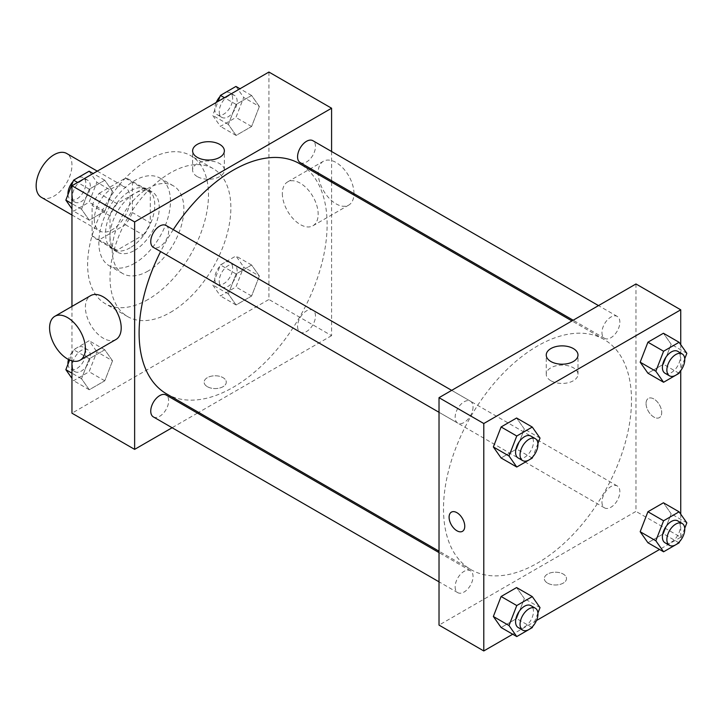 <?xml version="1.0" encoding="UTF-8"?>
<svg xmlns="http://www.w3.org/2000/svg" width="723" height="723" viewBox="0 0 723 723"><rect width="100%" height="100%" fill="white"/><g stroke="black" fill="none" stroke-linecap="round" stroke-linejoin="round"><path stroke-width="0.54" stroke-dasharray="3.62 2.71" d="M41.392 197.352A25.323 14.623 120 0 0 66.715 182.729A25.323 14.623 120 0 0 66.715 153.493M94.342 219.358A25.323 14.623 120 0 0 99.584 230.953A25.323 14.623 120 0 0 124.907 216.331A25.323 14.623 120 0 0 124.907 187.094A25.323 14.623 120 0 0 105.395 193.872A25.323 14.623 120 0 0 94.342 219.358M99.114 193.339L125.377 178.174A34.008 19.638 120 0 1 129.254 179.566A34.008 19.638 120 0 1 132.39 182.223L132.39 212.553A34.008 19.638 120 0 1 125.377 224.699L99.114 239.864A34.008 19.638 120 0 1 95.246 238.473A34.008 19.638 120 0 1 92.101 235.815L92.101 205.486A34.008 19.638 120 0 1 99.114 193.339L117.018 203.678L143.29 188.513L125.377 178.174M125.377 224.699L143.29 235.038L117.018 250.203L99.114 239.864M92.101 235.815L110.013 246.154L110.013 215.825L92.101 205.486M110.013 246.154A34.008 19.638 120 0 0 113.15 248.811A34.008 19.638 120 0 0 117.018 250.203M143.29 235.038A34.008 19.638 120 0 0 150.294 222.892L132.39 212.553M143.29 188.513A34.008 19.638 120 0 1 147.158 189.905A34.008 19.638 120 0 1 150.294 192.562L150.294 222.892M117.018 203.678A34.008 19.638 120 0 0 110.013 215.825M130.149 247.79A34.821 20.099 -60 0 1 112.743 249.507A34.821 20.099 -60 0 1 112.743 209.309A34.821 20.099 -60 0 1 147.564 189.209A34.821 20.099 -60 0 1 152.896 217.108A34.821 20.099 -60 0 1 130.149 247.79M134.632 250.375A34.821 20.099 120 0 0 157.379 219.693A34.821 20.099 120 0 0 152.038 191.794A34.821 20.099 120 0 0 125.206 201.121A34.821 20.099 120 0 0 110.013 236.159A34.821 20.099 120 0 0 117.216 252.092A34.821 20.099 120 0 0 134.632 250.375M150.294 192.562L132.39 182.223M134.632 263.289A50.646 29.236 -60 0 1 109.309 265.802A50.646 29.236 -60 0 1 109.309 207.32A50.646 29.236 -60 0 1 159.955 178.084A50.646 29.236 -60 0 1 167.718 218.662A50.646 29.236 -60 0 1 134.632 263.289M148.061 271.044A50.646 29.236 -60 0 1 122.738 273.556A50.646 29.236 -60 0 1 122.738 215.074A50.646 29.236 -60 0 1 173.384 185.838A50.646 29.236 -60 0 1 181.148 226.416A50.646 29.236 -60 0 1 148.061 271.044M148.061 299.476A85.459 49.345 -60 0 1 105.332 303.705A85.459 49.345 -60 0 1 105.323 205.025A85.459 49.345 -60 0 1 190.791 155.68A85.459 49.345 -60 0 1 203.886 224.166A85.459 49.345 -60 0 1 148.061 299.476M170.438 312.399A85.459 49.345 120 0 0 226.272 237.09A85.459 49.345 120 0 0 213.168 168.604A85.459 49.345 120 0 0 147.311 191.505A85.459 49.345 120 0 0 110.013 277.505A85.459 49.345 120 0 0 127.709 316.629A85.459 49.345 120 0 0 170.438 312.399M259.358 276.05L251.604 296.032L236.096 304.989L228.341 293.954L236.096 273.972L251.604 265.025L259.358 276.05L251.604 296.032L236.096 304.989L228.341 293.954L236.096 273.972L251.604 265.025L259.358 276.05L243.696 267.004L235.942 286.986L220.434 295.942L212.679 284.907L220.434 264.925L235.942 255.978L243.696 267.004M259.358 106.516L251.604 126.498L236.096 135.445L228.341 124.419L236.096 104.437L251.604 95.481L259.358 106.516L251.604 126.498L236.096 135.445L228.341 124.419L236.096 104.437L251.604 95.481L259.358 106.516L243.696 97.469L235.942 117.451L220.434 126.398L212.679 115.373L218.102 101.383M268.92 72.047L268.92 299.476L71.957 413.185M71.957 360.84L71.957 306.416M112.535 360.822L104.781 380.804L89.272 389.751L81.518 378.725L89.272 358.744L104.781 349.787L112.535 360.822L104.781 380.804L89.272 389.751L81.518 378.725L89.272 358.744L104.781 349.787L112.535 360.822L96.864 351.776L89.119 371.758L73.61 380.705L71.957 378.364M112.535 191.279L104.781 211.261L89.272 220.217L81.518 209.182L89.272 189.2L104.781 180.253L112.535 191.279L104.781 211.261L89.272 220.217L81.518 209.182L89.272 189.2L104.781 180.253L112.535 191.279L96.864 182.232L89.119 202.214L73.61 211.17L71.957 208.83M331.586 182.151L331.586 335.662L268.92 299.476M331.586 335.662L198.644 412.408M197.424 413.113L172.101 427.736M207.374 386.697A11.08 6.399 0 0 0 219.44 388.088A11.08 6.399 0 0 0 226.281 382.178A11.08 6.399 0 0 0 215.201 375.779A11.08 6.399 0 0 0 204.121 382.178A11.08 6.399 0 0 0 207.374 386.697A11.08 6.399 0 0 0 219.44 388.079A11.08 6.399 0 0 0 226.281 382.169A11.08 6.399 0 0 0 215.201 375.779A11.08 6.399 0 0 0 204.121 382.169A11.08 6.399 0 0 0 207.374 386.697M166.642 393.927A132.942 76.755 120 0 0 299.584 317.18A132.942 76.755 120 0 0 299.575 163.669M173.276 229.634A132.942 76.755 120 0 0 160.614 251.559M331.586 151.496L331.586 180.741M300.19 162.612A12.662 7.311 120 0 0 312.851 155.3A12.662 7.311 120 0 0 312.851 140.678M297.569 326.353A12.662 7.311 120 0 0 300.19 332.146A12.662 7.311 120 0 0 312.851 324.844A12.662 7.311 120 0 0 312.851 310.221A12.662 7.311 120 0 0 303.1 313.61A12.662 7.311 120 0 0 297.569 326.353M153.366 416.918A12.662 7.311 120 0 0 166.028 409.607A12.662 7.311 120 0 0 166.028 394.984M166.028 225.449A12.662 7.311 -60 0 1 168.649 231.243A12.662 7.311 -60 0 1 163.127 243.985A12.662 7.311 -60 0 1 153.366 247.374M282.35 193.511A25.323 14.623 -120 0 0 293.402 218.997A25.323 14.623 -120 0 0 312.914 225.784A25.323 14.623 -120 0 0 312.914 196.539A25.323 14.623 -120 0 0 287.591 181.925A25.323 14.623 -120 0 0 282.35 193.511M115.96 339.494A25.323 14.623 60 0 1 90.637 324.871A25.323 14.623 60 0 1 90.637 295.635M353.972 193.656A25.323 14.623 -120 0 0 342.973 168.088A25.323 14.623 -120 0 0 323.407 161.247A25.323 14.623 -120 0 0 318.156 172.842A25.323 14.623 -120 0 0 329.209 198.319A25.323 14.623 -120 0 0 348.73 205.106A25.323 14.623 -120 0 0 353.918 195.038M197.262 176.584A15.879 9.164 180 0 1 192.616 170.095A15.879 9.164 180 0 1 208.486 160.931A15.879 9.164 180 0 1 224.365 170.095A15.879 9.164 180 0 1 214.568 178.563A15.879 9.164 180 0 1 197.262 176.584M443.497 508.811A132.942 76.755 120 0 0 471.035 569.67A132.942 76.755 120 0 0 603.967 492.914A132.942 76.755 120 0 0 603.967 339.412A132.942 76.755 120 0 0 501.527 375.02A132.942 76.755 120 0 0 443.497 508.811M473.041 406.986A12.662 7.311 -60 0 1 467.519 419.729A12.662 7.311 -60 0 1 457.758 423.118A12.662 7.311 -60 0 1 457.758 408.495A12.662 7.311 -60 0 1 470.42 401.184A12.662 7.311 -60 0 1 473.041 406.986M601.961 502.096A12.662 7.311 120 0 0 604.582 507.889A12.662 7.311 120 0 0 617.243 500.578A12.662 7.311 120 0 0 617.243 485.955A12.662 7.311 120 0 0 607.483 489.354A12.662 7.311 120 0 0 601.961 502.096M455.138 586.859A12.662 7.311 120 0 0 457.758 592.652A12.662 7.311 120 0 0 470.42 585.35A12.662 7.311 120 0 0 470.42 570.727A12.662 7.311 120 0 0 460.659 574.116A12.662 7.311 120 0 0 455.138 586.859M601.961 332.553A12.662 7.311 120 0 0 604.582 338.346A12.662 7.311 120 0 0 617.243 331.044A12.662 7.311 120 0 0 617.243 316.421A12.662 7.311 120 0 0 607.483 319.81A12.662 7.311 120 0 0 601.961 332.553M635.978 283.967L635.978 511.396L439.024 625.106M680.741 514.17L680.741 537.243L635.978 511.396M680.741 537.243L659.566 549.471M536.475 620.533L512.734 634.234M547.573 583.118A11.08 6.399 0 0 0 559.647 584.5A11.08 6.399 0 0 0 566.489 578.59A11.08 6.399 0 0 0 555.409 572.191A11.08 6.399 0 0 0 544.329 578.59A11.08 6.399 0 0 0 547.573 583.118A11.08 6.399 0 0 0 559.647 584.5A11.08 6.399 0 0 0 566.489 578.59A11.08 6.399 0 0 0 555.409 572.191A11.08 6.399 0 0 0 544.329 578.59A11.08 6.399 0 0 0 547.573 583.109M671.179 344.275L663.434 333.249L671.179 344.275L663.434 364.256L647.925 373.213L663.434 364.256L671.179 344.275L686.85 353.321M524.356 598.581L516.602 587.555L524.356 598.581L516.602 618.563L501.102 627.519L516.602 618.563L524.356 598.581L540.027 607.627M680.741 344.636L680.741 370.646M671.179 513.818L663.434 502.783L671.179 513.818L663.434 533.8L647.925 542.747L663.434 533.8L671.179 513.818L686.85 522.865M524.356 429.046L516.602 418.011L524.356 429.046L516.602 449.028L501.102 457.975L516.602 449.028L524.356 429.046L540.027 438.093M646.055 403.497A11.08 6.399 -120 0 0 650.89 414.65A11.08 6.399 -120 0 0 659.421 417.614A11.08 6.399 -120 0 0 659.421 404.817A11.08 6.399 -120 0 0 648.35 398.427A11.08 6.399 -120 0 0 646.055 403.497A11.08 6.399 -120 0 0 650.881 414.65A11.08 6.399 -120 0 0 659.421 417.614A11.08 6.399 -120 0 0 659.421 404.826A11.08 6.399 -120 0 0 648.341 398.427A11.08 6.399 -120 0 0 646.046 403.497M451.387 512.137L451.387 512.137A11.08 6.399 60 0 1 459.927 515.101A11.08 6.399 60 0 1 464.762 526.254A11.08 6.399 60 0 1 462.467 531.324L462.467 531.324M550.89 380.75A15.879 9.164 180 0 1 546.245 374.27A15.879 9.164 180 0 1 562.123 365.097A15.879 9.164 180 0 1 577.993 374.27A15.879 9.164 180 0 1 568.197 382.738A15.879 9.164 180 0 1 550.89 380.75M537.912 443.542L532.752 456.846M518.192 458.011A12.662 7.311 120 0 0 530.854 450.7A12.662 7.311 120 0 0 530.854 436.077M532.273 458.075L516.602 449.028M684.735 358.771L679.575 372.074M665.015 373.24A12.662 7.311 120 0 0 677.677 365.928A12.662 7.311 120 0 0 677.677 351.306M679.096 373.303L663.434 364.256M537.912 613.077L532.752 626.38M518.192 627.546A12.662 7.311 120 0 0 530.854 620.235A12.662 7.311 120 0 0 530.854 605.612M532.273 627.609L516.602 618.563M684.735 528.314L679.575 541.617M665.015 542.774A12.662 7.311 120 0 0 677.677 535.472A12.662 7.311 120 0 0 677.677 520.849M679.096 542.846L663.434 533.8M89.119 171.206L96.864 182.232M72.408 196.358A12.662 7.311 120 0 0 75.029 202.151A12.662 7.311 120 0 0 87.691 194.839A12.662 7.311 120 0 0 87.691 180.226A12.662 7.311 120 0 0 77.939 183.615A12.662 7.311 120 0 0 72.408 196.358M104.781 211.261L89.119 202.214M89.272 220.217L73.61 211.17M81.518 209.182L71.957 203.669M89.272 189.2L77.632 182.485M104.781 180.253L93.14 173.529M67.971 194.686A12.662 7.311 120 0 0 70.556 199.566A12.662 7.311 120 0 0 83.217 192.255A12.662 7.311 120 0 0 83.217 177.641A12.662 7.311 120 0 0 73.131 181.383M235.942 86.435L243.696 97.469M219.232 111.586A12.662 7.311 120 0 0 221.853 117.388A12.662 7.311 120 0 0 234.514 110.077A12.662 7.311 120 0 0 234.514 95.454A12.662 7.311 120 0 0 224.763 98.843A12.662 7.311 120 0 0 219.232 111.586M251.604 126.498L235.942 117.451M236.096 135.445L220.434 126.398M228.341 124.419L212.679 115.373M236.096 104.437L224.464 97.713M251.604 95.481L239.964 88.766M216.231 102.467A12.662 7.311 120 0 0 214.758 109.001A12.662 7.311 120 0 0 217.379 114.803A12.662 7.311 120 0 0 230.041 107.492A12.662 7.311 120 0 0 230.041 92.869A12.662 7.311 120 0 0 219.955 96.62M69.607 360L73.61 349.697L89.119 340.741L96.864 351.776M72.408 365.892A12.662 7.311 120 0 0 75.029 371.694A12.662 7.311 120 0 0 87.691 364.383A12.662 7.311 120 0 0 87.691 349.76A12.662 7.311 120 0 0 77.939 353.149A12.662 7.311 120 0 0 72.408 365.892M104.781 380.804L89.119 371.758M89.272 389.751L73.61 380.705M81.518 378.725L71.957 373.204M89.272 358.744L73.61 349.697M104.781 349.787L89.119 340.741M67.971 364.229A12.662 7.311 120 0 0 70.556 369.11A12.662 7.311 120 0 0 83.217 361.798A12.662 7.311 120 0 0 83.217 347.176A12.662 7.311 120 0 0 68.477 359.458M219.232 281.13A12.662 7.311 120 0 0 221.853 286.923A12.662 7.311 120 0 0 234.514 279.611A12.662 7.311 120 0 0 234.514 264.989A12.662 7.311 120 0 0 224.763 268.387A12.662 7.311 120 0 0 219.232 281.13M251.604 296.032L235.942 286.986M236.096 304.989L220.434 295.942M228.341 293.954L212.679 284.907M236.096 273.972L220.434 264.925M251.604 265.025L235.942 255.978M214.758 278.545A12.662 7.311 120 0 0 217.379 284.338A12.662 7.311 120 0 0 230.041 277.026A12.662 7.311 120 0 0 230.041 262.413A12.662 7.311 120 0 0 220.28 265.802A12.662 7.311 120 0 0 214.758 278.545M71.957 215.002L99.584 230.953M97.28 171.143L124.907 187.094M152.038 191.794L147.564 189.209M117.216 252.092L112.743 249.507M147.158 189.905L129.254 179.566M113.15 248.811L95.246 238.473M173.384 185.838L159.955 178.084M122.738 273.556L109.309 265.802M213.168 168.604L190.791 155.68M127.709 316.629L105.332 303.705M312.914 225.784L348.73 205.106M287.591 181.925L323.407 161.247M224.365 170.095L224.365 150.872M192.616 170.095L192.616 150.872M603.967 339.412L571.965 320.931M471.035 569.67L439.024 551.188M439.024 412.3L457.758 423.118M451.685 390.366L470.42 401.184M617.243 485.955L312.851 310.221M604.582 507.889L300.19 332.146M470.42 570.727L439.024 552.598M457.758 592.652L439.024 581.834M617.243 316.421L598.508 305.603M604.582 338.346L573.185 320.226M577.993 374.27L577.993 355.038M546.245 374.27L546.245 355.038M87.691 180.226L83.217 177.641M75.029 202.151L70.556 199.566M234.514 95.454L230.041 92.869M221.853 117.388L217.379 114.803M87.691 349.76L83.217 347.176M75.029 371.694L70.556 369.11M234.514 264.989L230.041 262.413M221.853 286.923L217.379 284.338"/><path stroke-width="1.08" d="M97.28 171.143L66.715 153.493A25.323 14.623 120 0 0 47.203 160.28A25.323 14.623 120 0 0 36.15 185.757A25.323 14.623 120 0 0 41.392 197.352L71.957 215.002M172.101 427.736L134.632 449.372L71.957 413.185L71.957 360.84M71.957 306.416L71.957 185.757L268.92 72.047L331.586 108.224L331.586 151.496M198.644 412.408L197.424 413.113M160.614 251.559A132.942 76.755 120 0 0 139.105 333.068A132.942 76.755 120 0 0 166.642 393.927L439.024 551.188M571.965 320.931L299.575 163.669A132.942 76.755 120 0 0 173.276 229.634M331.586 180.741L331.586 182.151M134.632 449.372L134.632 221.943L331.586 108.224M598.508 305.603L312.851 140.678A12.662 7.311 120 0 0 303.1 144.076A12.662 7.311 120 0 0 297.569 156.819A12.662 7.311 120 0 0 300.19 162.612L573.185 320.226M439.024 552.598L166.028 394.984A12.662 7.311 120 0 0 156.267 398.382A12.662 7.311 120 0 0 150.746 411.125A12.662 7.311 120 0 0 153.366 416.918L439.024 581.834M439.024 412.3L153.366 247.374A12.662 7.311 -60 0 1 153.366 232.761A12.662 7.311 -60 0 1 166.028 225.449L451.685 390.366M134.632 221.943L71.957 185.757M197.262 157.352A15.879 9.164 180 0 1 192.616 150.872A15.879 9.164 180 0 1 208.486 141.708A15.879 9.164 180 0 1 224.365 150.872A15.879 9.164 180 0 1 214.568 159.34A15.879 9.164 180 0 1 197.262 157.352M54.821 316.312L90.637 295.635A25.323 14.623 60 0 1 110.149 302.422A25.323 14.623 60 0 1 121.202 327.899A25.323 14.623 60 0 1 115.96 339.494L80.145 360.171A25.323 14.623 60 0 1 54.821 345.549A25.323 14.623 60 0 1 54.821 316.312A25.323 14.623 60 0 1 74.333 323.091A25.323 14.623 60 0 1 85.386 348.576A25.323 14.623 60 0 1 80.145 360.171M353.918 195.038A25.323 14.623 -120 0 0 353.972 193.656M512.734 634.234L483.786 650.953L439.024 625.106L439.024 397.677L635.978 283.967L680.741 309.815L680.741 344.636M659.566 549.471L536.475 620.533M647.925 373.213L640.171 362.178L647.925 342.196L663.434 333.249L647.925 342.196L640.171 362.178L647.925 373.213L663.587 382.259L655.833 371.224L663.587 351.242L679.096 342.295L686.85 353.321L684.735 358.771M501.102 627.519L493.348 616.484L501.102 596.502L516.602 587.555L501.102 596.502L493.348 616.484L501.102 627.519L516.764 636.565L509.01 625.531L516.764 605.549L532.273 596.602L540.027 607.627L537.912 613.077M680.741 370.646L680.741 514.17M483.786 650.953L483.786 423.524L680.741 309.815M647.925 542.747L640.171 531.721L647.925 511.739L663.434 502.783L647.925 511.739L640.171 531.721L647.925 542.747L663.587 551.794L655.833 540.768L663.587 520.786L679.096 511.83L686.85 522.865L684.735 528.314M501.102 457.975L493.348 446.95L501.102 426.968L516.602 418.011L501.102 426.968L493.348 446.95L501.102 457.975L516.764 467.022L509.01 455.996L516.764 436.014L532.273 427.058L540.027 438.093L537.912 443.542M483.786 423.524L439.024 397.677M550.89 361.518A15.879 9.164 180 0 1 546.245 355.038A15.879 9.164 180 0 1 562.123 345.874A15.879 9.164 180 0 1 577.993 355.038A15.879 9.164 180 0 1 568.197 363.506A15.879 9.164 180 0 1 550.89 361.518M464.762 526.254A11.08 6.399 60 0 1 462.467 531.324A11.08 6.399 60 0 1 451.387 524.934A11.08 6.399 60 0 1 451.387 512.137A11.08 6.399 60 0 1 459.927 515.11A11.08 6.399 60 0 1 464.762 526.254M462.467 531.324A11.08 6.399 60 0 1 451.387 524.925A11.08 6.399 60 0 1 451.387 512.137M532.752 456.846L532.273 458.075L516.764 467.022M535.327 438.662L530.854 436.077A12.662 7.311 120 0 0 521.093 439.467A12.662 7.311 120 0 0 515.562 452.209A12.662 7.311 120 0 0 518.192 458.011L522.666 460.587A12.662 7.311 120 0 0 535.327 453.285A12.662 7.311 120 0 0 535.327 438.662A12.662 7.311 120 0 0 525.567 442.051A12.662 7.311 120 0 0 520.045 454.794A12.662 7.311 120 0 0 522.666 460.587M509.01 455.996L493.348 446.95M516.764 436.014L501.102 426.968M532.273 427.058L516.602 418.011M679.575 372.074L679.096 373.303L663.587 382.259M682.15 353.89L677.677 351.306A12.662 7.311 120 0 0 667.916 354.704A12.662 7.311 120 0 0 662.395 367.447A12.662 7.311 120 0 0 665.015 373.24L669.489 375.824A12.662 7.311 120 0 0 682.15 368.513A12.662 7.311 120 0 0 682.15 353.89A12.662 7.311 120 0 0 672.39 357.289A12.662 7.311 120 0 0 666.868 370.031A12.662 7.311 120 0 0 669.489 375.824M655.833 371.224L640.171 362.178M663.587 351.242L647.925 342.196M679.096 342.295L663.434 333.249M532.752 626.38L532.273 627.609L516.764 636.565M535.327 608.197L530.854 605.612A12.662 7.311 120 0 0 521.093 609.01A12.662 7.311 120 0 0 515.562 621.753A12.662 7.311 120 0 0 518.192 627.546L522.666 630.131A12.662 7.311 120 0 0 535.327 622.819A12.662 7.311 120 0 0 535.327 608.197A12.662 7.311 120 0 0 525.567 611.595A12.662 7.311 120 0 0 520.045 624.338A12.662 7.311 120 0 0 522.666 630.131M509.01 625.531L493.348 616.484M516.764 605.549L501.102 596.502M532.273 596.602L516.602 587.555M679.575 541.617L679.096 542.846L663.587 551.794M682.15 523.434L677.677 520.849A12.662 7.311 120 0 0 667.916 524.238A12.662 7.311 120 0 0 662.395 536.981A12.662 7.311 120 0 0 665.015 542.774L669.489 545.359A12.662 7.311 120 0 0 682.15 538.057A12.662 7.311 120 0 0 682.15 523.434A12.662 7.311 120 0 0 672.39 526.823A12.662 7.311 120 0 0 666.868 539.566A12.662 7.311 120 0 0 669.489 545.359M655.833 540.768L640.171 531.721M663.587 520.786L647.925 511.739M679.096 511.83L663.434 502.783M71.957 208.83L65.856 200.135L73.61 180.154L89.119 171.206L93.14 173.529M71.957 203.669L65.856 200.135M77.632 182.485L73.61 180.154M73.131 181.383A12.662 7.311 120 0 0 67.935 193.773A12.662 7.311 120 0 0 67.971 194.686M218.102 101.383L220.434 95.391L235.942 86.435L239.964 88.766M224.464 97.713L220.434 95.391M219.955 96.62A12.662 7.311 120 0 0 216.231 102.467M71.957 378.364L65.856 369.679L69.607 360M71.957 373.204L65.856 369.679M68.477 359.458A12.662 7.311 120 0 0 67.935 363.308A12.662 7.311 120 0 0 67.971 364.229"/></g></svg>
